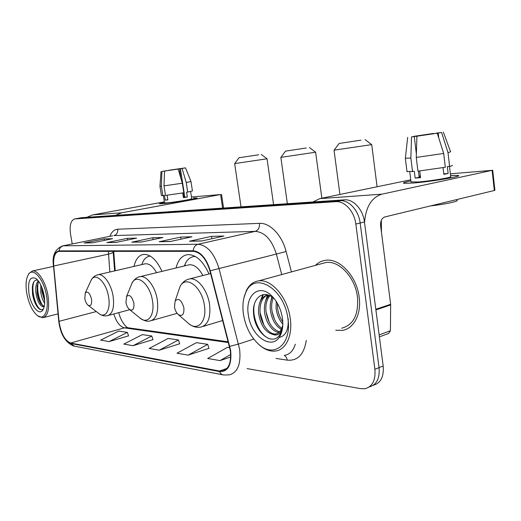<?xml version="1.0" encoding="UTF-8"?>
<svg xmlns="http://www.w3.org/2000/svg" width="521" height="521" viewBox="0 0 521 521"><rect width="100%" height="100%" fill="white"/><g stroke="black" fill="none" stroke-linecap="round" stroke-linejoin="round"><path stroke-width="0.78" d="M161.979 271.369C156.587 259.751 150.432 254.098 143.522 254.417C138.788 255.283 135.61 259.282 134.001 266.407M209.032 273.961C202.93 260.715 195.694 254.281 187.332 254.665C181.764 255.687 178.006 260.116 176.052 267.963M118.742 312.646L118.879 313.303M113.721 251.343L115.213 270.77M373.31 385.253C380.721 383.176 384.01 376.748 383.176 365.97L364.459 221.979C363.039 209.507 353.297 198.924 344.479 199.836L81.556 217.687M247.078 368.588L360.825 388.673L365.052 388.692C372.469 386.654 375.752 380.187 374.892 369.298L355.83 224.063L360.161 223.014C358.728 210.491 348.979 199.849 340.174 200.754L77.974 218.338L340.174 200.754C348.979 199.849 358.728 210.491 360.161 223.014L379.054 367.624L360.161 223.014L364.459 221.979M369.194 386.966C376.611 384.908 379.9 378.461 379.054 367.624C379.9 378.461 376.611 384.908 369.194 386.966M359.151 297.068C356.761 276.032 339.269 257.687 325.312 260.344C321.529 260.904 318.227 262.577 315.413 265.365C318.227 262.577 321.529 260.904 325.312 260.344C339.269 257.687 356.761 276.032 359.151 297.068C361.594 314.13 353.779 328.842 342.304 330.379C353.779 328.842 361.594 314.13 359.151 297.068M230.302 350.464C231.545 362.408 228.836 369.285 222.167 371.082L219.419 371.011L70.602 343.026C64.702 340.428 60.846 333.193 59.029 321.32L53.728 266.01C53.149 257.348 54.822 252.47 58.736 251.369L193.265 251.337C200.624 252.216 206.179 258.729 209.924 270.861L230.302 350.464M230.673 350.522L210.263 270.77C206.42 258.325 200.722 251.656 193.174 250.757L59.081 250.894C54.783 251.643 52.927 256.658 53.52 265.925L58.821 321.216C59.674 331.428 65.639 342.746 70.68 343.463L219.51 371.577C228.165 371.883 231.884 364.869 230.673 350.522M109.123 341.581L127.371 332.378L118.755 331.095L100.67 340.128L109.123 341.581L128.537 335.856M133.063 345.69L151.754 336.006L142.357 334.612L123.835 344.101L133.063 345.69L152.946 339.64M188.153 355.133L207.716 344.342L196.397 342.655L176.997 353.225L188.153 355.133L208.967 348.315M159.296 350.184L178.423 339.979L168.133 338.448L149.169 348.451L159.296 350.184L179.641 343.775M335.771 330.236L342.304 330.379L335.771 330.236M355.83 224.063C354.378 211.48 344.628 200.78 335.83 201.679L74.777 218.924C70.804 220.285 69.391 225.359 70.53 234.15L72.217 243.952M84.102 242.981L104.109 238.911L112.595 238.709L92.399 242.845L84.102 242.981L92.692 242.779M159.185 241.724L180.728 237.075L191.917 236.808L170.178 241.536L159.185 241.724L170.491 241.47M189.475 241.216L211.533 236.339L223.919 236.039L201.673 241.008L189.475 241.216L201.992 240.936M106.857 242.597L127.365 238.351L136.632 238.13L115.929 242.447L106.857 242.597L116.229 242.382M131.774 242.18L152.796 237.745L162.962 237.498L141.738 242.011L131.774 242.18L142.044 241.952M229.768 347.624L227.54 347.292L207.697 358.487L220.051 360.604L230.699 357.022M152.796 237.745L153.096 239.601M133.506 242.096L132.21 242.115M127.365 238.351L127.638 240.005M108.544 242.512L107.28 242.539M211.533 236.339L211.897 238.729M191.292 241.119L189.931 241.138M180.728 237.075L181.054 239.172M160.956 241.633L159.628 241.653M104.109 238.911L104.356 240.396M85.75 242.897L84.519 242.923M178.423 339.979L179.673 343.873M207.716 344.342L208.999 348.419M220.051 360.604L230.692 354.508M151.754 336.006L152.979 339.731M127.371 332.378L128.57 335.947M450.554 175.544L458.447 175.525C461.971 176.476 430.75 181.692 413.277 183.034L403.814 183.294C402.446 182.917 404.797 182.109 410.88 180.885C405.13 182.044 402.707 182.832 403.606 183.242L413.277 183.034C431.232 181.653 463.104 176.267 458.285 175.466L450.554 175.544M364.531 222.539C365.807 206.883 371.597 197.426 381.9 194.177L492.104 170.341L450.352 173.825M312.893 201.972L319.901 198.612L410.75 179.791M492.69 170.178L494.911 190.224L494.338 190.497L384.791 216.951C381.737 218.156 380.35 221.106 380.623 225.788L390.646 304.277L390.424 330.757L388.568 333.479L379.392 336.859M436.474 133.304L439.203 132.744L438.174 132.979L438.76 137.915M443.69 153.454L437.256 133.2L433.837 133.669L416.924 136.209L416.266 157.42L417.933 171.162L445.312 167.261L443.69 153.454L416.266 157.42M449.486 166.407L450.672 176.528C454.065 177.12 431.186 180.989 418.155 181.998L411.004 181.862M419.75 170.96L420.558 177.641L415.159 178.117L414.332 171.324L406.986 171.565M416.37 154.001L414.247 136.515L411.518 136.951L410.867 158.032L412.534 171.683M410.867 158.032L405.384 158.195M437.256 133.2L416.924 136.209M411.518 136.951L412.925 136.691M417.275 136.15L414 136.548M414.013 136.32L433.648 133.415L431.075 134.092M414.247 136.515L412.912 136.567M417.243 135.877L431.043 133.832M456.937 200.207C459.639 201.158 445.462 204.258 430.476 205.919M443.052 167.664L443.84 174.346L448.132 173.454L447.331 166.622L449.61 166.401L448.008 152.66L441.6 132.503L438.174 132.979M452.176 165.352C452.84 165.502 451.987 165.854 449.61 166.401M443.384 132.178L450.6 151.813L448.008 152.66M436.448 133.083L441.6 132.503M418.448 171.109L419.197 177.283L420.506 177.192M420.369 176.118L419.086 176.378M448.132 173.454L443.781 173.845M419.197 177.283L415.159 178.117M420.349 175.955L419.047 176.072M243.47 314.41C245.599 326.947 250.692 336.931 258.748 344.348C273.916 358.689 292.092 344.322 287.905 318.65C284.31 288.36 254.652 271.102 246.036 291.968C243.092 298.181 242.239 305.664 243.47 314.41M257.791 343.489L259.653 345.221C264.948 349.734 270.249 351.668 275.557 351.03C286.003 349.871 292.835 335.439 290.23 318.37C287.585 297.341 271.2 278.592 258.54 280.904C253.271 281.705 249.22 284.902 246.381 290.516L243.841 298.286M341.652 328.204C353.453 325.071 358.715 314.658 357.452 296.97C355.205 277.263 338.826 260.057 325.716 262.551L321.861 263.606M282.825 324.179C279.067 319.822 276.82 314.437 276.091 308.015L276.254 301.451M282.792 321.932C279.842 317.712 278.084 312.932 277.524 307.585L277.433 303.398M281.255 329.402C275.309 325.736 271.662 319.191 270.327 309.774C269.871 305.078 270.549 300.897 272.379 297.217M281.763 328.373C276.299 324.446 272.971 318.097 271.773 309.331C271.363 305.195 271.864 301.399 273.291 297.921M278.872 332.444C272.314 331.975 265.397 321.906 264.492 311.545C263.939 304.498 265.502 299.113 269.175 295.394M279.517 331.831C272.275 329.305 267.755 322.395 265.957 311.102C265.41 304.681 266.726 299.549 269.904 295.72M282.708 326.426L281.327 330.887C279.223 334.729 276.325 335.889 272.626 334.345C265.182 332.079 260.507 325.078 258.598 313.336C258.045 303.235 261.021 297.061 267.52 294.827M276.742 333.785L276.104 333.896C269.201 335.01 261.054 324.296 260.077 312.887C259.523 303.723 262.024 297.706 267.592 294.847M272.626 334.345L274.788 334.332C277.81 333.857 280.122 331.903 281.718 328.471L282.799 325.111M282.167 328.784L281.438 330.184M282.434 318.129C280.878 308.719 277.159 301.164 271.278 295.459C258.611 283.19 244.935 295.798 248.348 314.873C250.855 337.113 273.623 351.903 280.741 334.475C282.727 329.917 283.287 324.466 282.434 318.129M271.278 295.459L274.196 298.715C263.483 288.315 251.571 298.52 253.649 314.215C254.964 332.235 271.682 346.029 279.276 335.557L281.06 332.522L282.682 326.719M281.307 333.075L280.812 334.065M270.725 339.021C260.715 337.289 251.435 318.123 254.326 304.362M263.965 325.325L260.044 312.574M260.806 300.272L263.444 294.554M269.324 322.512L266.055 311.949M266.622 298.748L268.068 294.984M274.521 319.438L272.086 311.63M279.373 315.511L278.338 312.216M288.185 318.618C288.751 329.76 285.723 336.045 279.1 337.465M259.354 303.815L262.766 294.684M265.169 302.395L267.494 294.886M270.927 301.001L271.825 296.833M360.949 140.156L339.138 143.464L360.949 140.156M365.071 139.608L371.733 144.623L334.104 150.159M174.483 306.98C175.089 310.288 176.352 312.815 178.286 314.547C182.35 316.735 184.219 314.508 183.893 307.865C181.562 300.05 178.651 297.738 175.147 300.923L174.483 306.98M306.198 147.99L285.521 151.123L306.198 147.99M309.454 147.554L315.635 152.21L280.904 157.355M125.952 302.414C126.551 305.606 127.73 307.97 129.482 309.507C132.822 311.213 134.288 309.096 133.864 303.163C131.904 296.254 129.469 294.046 126.557 296.54L125.952 302.414M194.913 256.254L194.007 256.508M195.329 256.482L193.786 256.56C190.504 257.068 187.853 259.067 185.841 262.564L184.33 265.957M202.903 275.524C198.827 268.015 194.268 264.434 189.227 264.772L187.892 265.098M258.65 154.789L238.976 157.765L258.65 154.789M261.262 154.437L267.052 158.781L234.697 163.594M84.78 298.546C85.372 301.6 86.466 303.815 88.042 305.195C90.843 306.55 92.009 304.551 91.533 299.178C89.833 292.997 87.762 290.9 85.314 292.893L84.78 298.546M150.335 256.117L149.729 256.176C147.176 256.553 145.072 258.097 143.418 260.806L141.732 264.616L143.418 260.806M156.587 272.672C153.083 266.459 149.319 263.496 145.294 263.789L144.304 264.017M193.402 198.013L196.892 197.96C198.449 198.547 171.774 202.995 162.448 203.685L159.406 203.75L164.434 202.317L159.354 203.731L162.448 203.685C171.963 202.982 199.12 198.429 196.866 197.934L193.402 198.013M115.571 215.336L121.706 212.809L220.591 194.554L191.448 196.997M86.851 217.277L92.79 214.88L164.356 201.861M182.129 168.394L180.416 168.674L184.831 197.179L183.412 197.446M182.324 183.203L178.156 169.051L176.495 169.286L164.551 171.07L163.985 185.88L165.496 195.421L183.809 192.777L182.324 183.203L163.985 185.88M190.608 191.513L191.715 198.722C193.298 199.087 173.727 202.369 166.805 202.89L164.519 202.858M167.117 195.232L167.847 199.895L165.209 200.129L164.467 195.395L161.445 195.629M164.512 172.06L164.356 171.057L161.92 171.435L161.36 186.173L162.865 195.675M161.36 186.173L159.96 186.199M178.156 169.051L164.551 171.07M161.92 171.435L166.258 170.81M170.146 170.237L168.524 170.471M168.524 170.321L181.809 168.348L179.452 168.719L181.002 178.703M164.356 171.057L166.238 170.706M170.126 170.1L179.452 168.719M182.715 192.965L183.444 197.654L187.339 196.951L186.603 192.197L187.716 192.086L186.238 182.545L182.083 168.446L180.416 168.674M190.992 181.562L192.431 190.927L187.716 192.086M182.122 168.348L185.515 167.86L190.986 181.523L186.238 182.545M185.515 167.86L182.083 168.446M183.203 192.881L183.809 196.769L184.753 196.664M184.747 196.599L183.809 196.769M187.339 196.951L184.831 197.179M167.814 199.66L165.209 200.129M26.845 293.727C28.942 304.056 32.445 311.337 37.375 315.57C44.161 321.151 49.313 310.549 46.473 295.602C43.771 278.917 32.862 266.654 28.381 274.56C25.939 278.768 25.425 285.156 26.845 293.727M37.779 315.856L42.794 317.764C48.036 316.039 49.756 308.582 47.945 295.407C45.698 281.939 37.981 269.904 32.536 270.94L28.987 273.421L28.238 274.788M44.656 303.242C42.683 300.396 41.367 296.579 40.716 291.78L40.794 284.974M44.689 301.06L41.908 291.5L41.732 287.084M44.155 306.921L42.683 306.674C39.485 305.371 37.225 300.786 35.916 292.906C35.35 287.104 36.157 283.111 38.352 280.923M44.116 306.4L40.84 303.821C38.977 300.936 37.733 297.204 37.121 292.626L37.245 285.495L38.775 281.503M42.683 306.674L44.292 306.296M44.103 295.374C42.494 287.416 39.817 281.815 36.079 278.572C29.912 275.863 27.567 280.982 29.046 293.935C31.065 306.381 39.329 316.149 42.943 309.93C44.773 306.778 45.158 301.926 44.103 295.374M37.766 280.2C35.154 279.608 33.422 281.347 32.569 285.41L32.471 293.486C33.24 298.735 34.738 303.053 36.965 306.426C39.218 309.552 41.224 310.47 42.996 309.187M41.348 309.774C36.06 308.699 30.472 290.249 33.976 281.692M43.067 306.061C39.16 301.099 36.457 289.416 38.287 282.304M44.526 298.416L42.605 289.461M36.958 306.413C33.552 300.565 32.041 293.844 32.426 286.25M41.231 304.355C38.287 298.807 36.932 292.639 37.18 285.866M38.033 281.216L38.202 280.734M44.669 300.487L41.895 287.488M344.479 199.836L335.83 201.679M383.176 365.97L374.892 369.298M82.129 217.596L74.946 218.911M219.419 371.011L226.974 368.399M59.081 250.894C59.472 248.172 60.892 246.479 63.334 245.814L198.039 244.258C207.293 245.248 214.281 253.33 218.996 268.504L239.608 349.168C241.119 364.029 237.7 372.587 229.351 374.84L223.835 375.009C221.9 374.794 220.455 373.648 219.51 371.577M229.807 346.328L238.559 344.055L253.779 339.08M210.263 270.77L276.364 254.046C271.812 239.693 264.753 232.132 255.186 231.37L198.039 244.258C195.251 245.098 193.63 247.26 193.174 250.757M62.064 246.01L112.601 235.779M53.52 265.925L58.71 320.877M58.821 321.216L58.723 321.001C60.286 334.013 65.249 342.356 73.63 346.022M70.68 343.463L74.451 346.178L222.832 374.814M306.27 340.428C304.036 354.469 297.693 361.046 287.247 360.148L275.961 358.409M109.814 236.339C111.631 231.845 114.275 229.474 117.746 229.22L259.458 223.346C269.839 222.584 282.004 235.095 286.107 251.506L291.434 271.916M284.857 355.27C289.858 354.313 293.343 350.626 295.316 344.212M281.718 274.574L276.364 254.046L286.107 251.506M259.458 223.346C259.751 227.56 258.325 230.23 255.186 231.37L113.917 235.577C116.73 234.665 118.006 232.548 117.746 229.22M287.247 360.148C286.869 357.901 285.892 356.338 284.303 355.465M108.348 251.343L109.846 272.014M53.728 266.01L108.44 254.137C111.689 253.388 113.259 252.555 113.148 251.636L113.129 251.343M59.029 321.32L96.3 311.558M113.825 313.961C116.391 322.043 119.908 326.68 124.382 327.865L228.478 342.577M70.602 343.026L124.382 327.865L126.798 327.592L228.283 341.822M128.01 327.761L127.326 327.559C123.464 324.446 120.585 319.484 118.69 312.659M132.529 242.102L142.096 241.939M159.96 241.633L170.549 241.457M190.269 241.125L202.044 240.923M107.593 242.519L116.281 242.376M84.819 242.903L92.738 242.773M319.901 198.612L381.9 194.177M375.81 309.285L390.646 304.277M494.338 190.497L492.104 170.341M390.685 304.915L375.888 309.923M379.138 334.892L390.424 330.757M187.82 322.864L188.517 323.469C197.667 331.727 207.189 321.529 204.375 305.293C201.907 286.576 185.619 274.684 180.025 286.589L178.182 292.007M178.286 314.547L188.517 323.469C192.405 326.667 196.508 327.872 200.826 327.084C208.003 325.078 210.914 317.478 209.546 304.277C207.573 290.099 197.492 277.446 189.742 278.878L187.781 279.399M129.482 309.507L140.025 318.07C147.756 324.817 155.069 315.257 152.484 300.786C150.152 284.297 137.003 273.212 132.106 282.89L130.706 286.348M140.025 318.07C143.913 320.806 147.319 321.757 150.243 320.929C156.352 319.139 158.703 312.118 157.303 299.868C155.388 286.941 146.785 275.407 140.286 276.618L138.925 276.957M88.042 305.195L98.651 313.375C105.255 318.989 110.986 310.034 108.589 296.977C106.388 282.245 95.519 271.929 91.247 279.946L90.198 282.226M98.651 313.375C101.406 315.485 104.304 316.26 107.346 315.7C112.595 314.085 114.516 307.559 113.103 296.136C111.253 284.264 103.803 273.662 98.274 274.697L97.29 274.932M92.79 214.88L121.706 212.809M222.623 208.087L220.591 194.554M81.96 217.615L74.777 218.924M222.167 371.082L224.831 370.164M112.575 235.785L62.852 245.847C55.154 248.817 52.009 255.446 53.422 265.743M113.168 251.858L114.627 270.907M409.78 171.871L411.036 182.168M407.643 137.427L405.358 158.397L407.018 171.839M258.748 344.348L259.653 345.221M276.104 333.896L274.788 334.332M281.718 328.471L281.327 330.887M281.06 332.522L280.741 334.475M325.716 262.551L258.54 280.904M246.036 291.968L246.381 290.516M381.476 232.503L381.333 220.292M339.138 143.464L334.052 150.23M339.92 194.463L334.033 150.23M222.767 320.493L203.047 326.42M210.627 273.558L189.742 278.878C185.443 279.784 182.207 282.356 180.025 286.589L175.147 300.923M377.087 186.765L371.72 144.675M285.521 151.123L280.871 157.401M287.364 203.698L280.852 157.401M177.127 313.342L151.819 320.487M194.965 256.28L193.786 256.56M184.577 265.899L185.841 262.564M189.227 264.772L140.286 276.618C137.251 276.97 134.529 279.061 132.106 282.89L126.557 296.54M321.861 198.208L315.628 152.249M238.976 157.765L234.671 163.633M241.021 206.837L234.658 163.633M129.722 309.708L108.498 315.394M150.237 256.058L149.729 256.176M145.294 263.789L98.274 274.697C95.245 275.322 92.901 277.074 91.247 279.946L85.314 292.893M273.577 204.636L267.045 158.807M221.51 194.333L223.561 208.022M163.366 195.59L164.525 202.923M161.015 171.539L159.96 186.244L161.451 195.681M58.039 313.863L43.751 317.523M43.797 306.55L43.289 306.674M43.666 308.491L42.943 309.93M53.487 266.394L32.536 270.94M28.381 274.56L28.987 273.421"/></g></svg>
